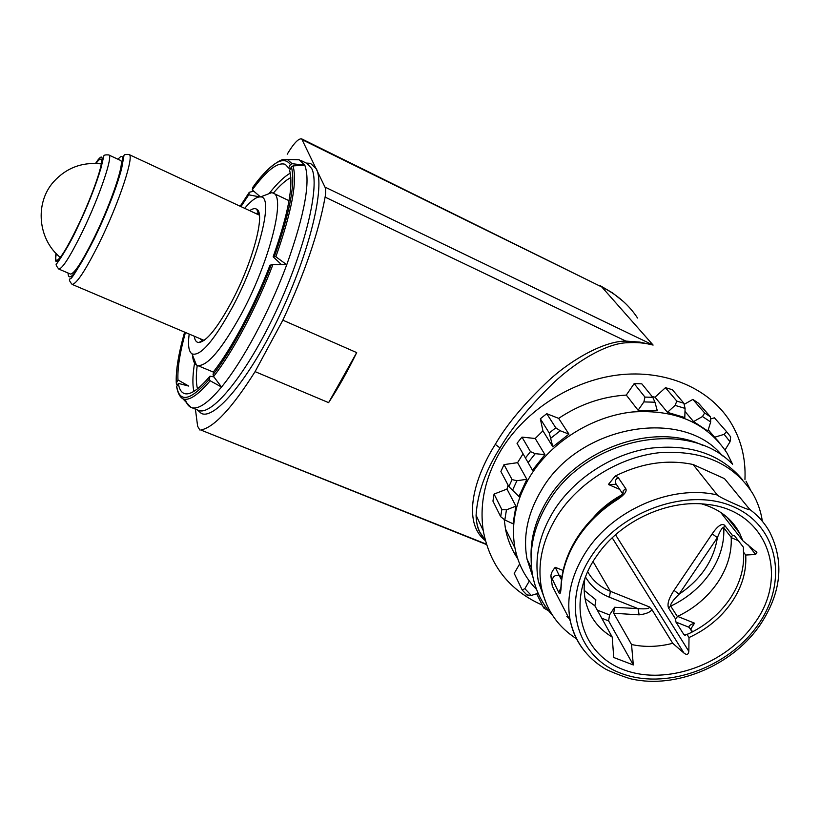 <?xml version="1.0" encoding="UTF-8"?>
<svg xmlns="http://www.w3.org/2000/svg" width="820" height="820" viewBox="0 0 820 820"><rect width="100%" height="100%" fill="white"/><g stroke="black" fill="none" stroke-linecap="round" stroke-linejoin="round"><path stroke-width="1.23" d="M108.875 155.021L120.222 160.269C125.532 160.115 111.797 201.761 94.536 236.959C82.471 261.293 74.466 273.665 70.551 274.085L58.835 269.083C62.443 268.642 70.12 256.568 81.867 232.839L82.441 231.65C99.65 196.287 113.683 154.631 108.66 154.918C105.554 154.713 103.955 155.041 103.853 155.902L101.044 167.803C95.704 185.863 87.801 205.851 77.346 227.745L76.813 228.841C68.019 248.173 56.313 264.491 56.898 263.394C55.401 263.927 56.047 265.823 58.835 269.083M56.344 253.728C55.504 257.88 55.575 260.094 56.58 260.37C59.809 259.868 66.738 248.757 77.377 227.027C92.557 195.724 105.093 158.854 100.768 159.141C99.845 158.926 98.267 160.351 96.022 163.426M584.188 590.328L595.874 599.84L594.91 605.867L585.06 598.559M617.685 498.375L618.188 499.083C624.748 494.47 627.249 490.944 625.67 488.505L618.218 477.568L615.226 476.061C641.558 463.003 667.511 459.149 693.105 464.509L717.305 494.993C672.359 484.22 613.288 509.568 586.382 551.235L585.357 552.793C570.997 575.784 565.974 598.477 570.289 620.894C572.606 631.902 577.136 641.701 583.891 650.291M536.68 593.752L543.578 607.692L544.008 608.173L545.392 606.441M519.665 563.934L514.212 573.395L522.155 589.928L524.872 588.678L529.33 581.011M506.975 489.068L494.06 494.081L492.943 501.133L500.682 516.692L504.812 519.962L513.012 523.765L515.934 506.155L506.975 489.068L508.072 485.091M517.584 462.664L504.013 464.612L500.897 471.51L508.871 486.608L518.927 496.52L526.85 479.29L517.584 462.664L523.027 453.819M711.073 418.825L714.394 417.81L726.52 431.617L724.152 434.333L714.64 437.244L718.832 441.867M710.684 421.982L710.458 416.847L698.548 403.225L692.849 399.412L704.667 412.983L702.484 416.529L693.556 421.603L707.855 431.053L710.684 421.982L702.484 416.529M685.079 408.401L683.89 403.255L672.41 389.787L668.966 388.68L665.471 387.675L676.828 401.113L675.096 405.387L667.429 412.337L684.803 417.544L685.079 408.401L675.096 405.387M654.944 402.21L652.771 397.3L641.834 383.862L638.011 383.688L634.157 383.637L644.95 397.085L643.884 401.913L638.093 410.266L657.312 410.758L654.944 402.21L643.884 401.913M543.506 416.211L540.339 418.794L549.226 432.991L552.834 446.828L568.936 434.128L558.656 418.364L546.755 413.71L543.506 416.211M519.46 440.207L517.041 443.343L532.477 470.219L544.931 454.649L535.214 438.485L521.981 437.111L519.46 440.207M759.935 625.199C781.327 593.106 784.586 562.038 769.693 531.995C764.783 523.191 758.131 515.657 749.726 509.394L724.49 478.644L693.105 464.509M631.533 644.51L613.698 613.268L639.139 614.836L638.042 608.645C646.037 609.219 649.799 608.635 649.307 606.892L651.951 609.639L672.718 643.3C658.429 646.97 644.704 647.37 631.533 644.51L633.317 664.958L613.76 657.507L612.191 637.027L594.91 605.867M612.191 637.027C598.508 628.889 589.703 617.224 585.777 602.024C583.953 594.397 583.666 586.423 584.926 578.09M738.359 540.708L731.225 537.623C731.84 553.264 727.227 568.362 717.397 582.918C707.332 597.339 694.068 608.501 677.607 616.394L694.53 623.179L690.84 628.93M701.592 503.88C719.294 508.953 732.014 518.793 739.732 533.389L742.858 540.78L756.87 552.413L755.64 554.484L745.718 555.037L743.453 552.085L743.637 553.756C744.191 569.603 739.435 584.926 729.37 599.707C719.058 614.344 705.507 625.691 688.728 633.737L684.679 635.111L683.736 634.342L675.947 622.062L675.557 618.987L677.607 616.394M745.718 555.037C746.682 571.417 741.926 587.294 731.46 602.659C720.729 617.849 706.573 629.483 689.015 637.55L688.841 651.336C688.38 654.668 686.75 655.241 683.962 653.068L672.718 643.3M686.986 634.372L689.015 637.55M290.28 173.163C284.294 176.546 277.457 183.075 269.77 192.761M356.69 352.6L328.615 402.64C338.404 387.655 347.762 370.978 356.69 352.6L282.838 320.169C304.476 273.849 318.57 232.829 325.109 197.118C325.919 192.392 325.868 189.041 324.966 187.073L301.678 138.877C298.5 138.293 293.683 143.397 287.226 154.201M324.966 187.073L653.109 345.077L639.938 342.114L625.916 341.11C605.642 340.884 573.764 357.766 549.308 379.947C524.749 403.04 506.739 424.524 495.28 444.399C474.534 477.137 461.424 521.868 485.358 540.636M637.55 318.037C628.94 304.938 617.04 294.595 601.849 287.02L653.109 345.077C645.197 342.914 636.607 342.145 627.331 342.76C607.794 342.975 577.095 360.574 553.244 383.104C529.269 406.546 511.536 428.173 500.036 447.976C485.43 470.875 477.445 493.302 476.082 515.257C476.276 525.312 479.29 533.471 485.122 539.745M744.949 479.433C745.923 457.939 740.829 438.362 729.646 420.721C708.418 387.932 665.03 369.348 618.218 374.965C571.427 380.664 525.22 410.441 501.133 449.975C485.245 476.851 479.28 503.716 483.246 530.571C489.868 565.656 509.548 590.513 542.307 605.119M328.615 402.64L255.082 371.624C232.111 408.032 214.02 427.486 200.808 430.008L486.475 544.552M515.308 554.894L516.61 555.078M515.155 554.638L516.559 554.894M195.416 409.139L197.62 426.215L199.772 429.967M306.864 163.118L310.462 163.334L316.366 168.879C325.396 186.027 309.837 251.863 279.763 315.167C249.803 378.573 214.748 420.332 201.3 413.413L197.364 409.928M282.838 320.169L255.082 371.624M197.456 409.959L198.963 410.574C212.78 415.473 247.168 373.1 276.196 310.995C305.317 248.993 320.333 185.33 311.713 168.541L306.875 163.375L300.786 160.412M285.493 164.553L288.599 167.977L290.382 164.564L292.074 163.703L304.784 165.179C310.76 181.097 304.743 214.276 286.754 264.727C269.349 311.846 242.474 361.825 221.533 387.03C208.495 402.64 198.624 409.539 191.941 407.735L191.05 407.417C188.374 406.228 186.468 403.532 185.33 399.33M292.074 163.703L287.379 159.51L299.156 159.746L304.784 165.179L293.007 165.906L291.387 166.972L289.593 170.406C293.652 185.351 288.168 214.133 273.152 256.773L274.464 256.188L275.858 256.762L286.754 264.727L272.957 264.511L269.985 265.208C254.425 305.88 231.886 348.192 213.723 371.491L213.067 374.607L213.6 376.503L221.533 387.03L210.166 380.777L209.315 379.291L209.971 376.175C198.819 389.367 190.383 395.189 184.674 393.641C181.343 392.626 179.232 389.203 178.34 383.391L188.754 386.087L177.971 379.957L176.279 383.237C175.685 370.835 178.463 353.789 184.613 332.12M177.202 385.564L176.279 383.237M240.977 206.609L248.747 194.811L249.3 192.249L253.769 191.193M299.156 159.746L295.149 159.664M178.34 383.391L176.628 386.712L176.802 387.85M253.042 187.022L252.252 189.902C266.438 170.693 277.283 162.135 284.806 164.225M213.928 376.923L209.971 376.175M185.433 332.469C179.857 352.61 177.366 368.436 177.971 379.957M273.152 256.773L281.475 264.635M193.899 391.345L193.284 387.952C192.495 381.515 192.915 373.233 194.565 363.075M288.599 167.977L290.362 168.951M248.747 194.811L259.673 196.892M260.442 196.913L252.252 189.902M731.225 537.623L732.444 535.409L734.638 535.911L743.432 547.247L743.453 552.085M639.139 614.836C645.965 613.985 650.239 612.253 651.951 609.639M742.858 540.78L720.657 512.346M593.168 517.809C601.265 508.441 610.931 500.733 622.165 494.675M616.291 484.333L608.389 484.476L615.226 476.061M603.397 667.777L604.699 668.566C586.536 657.486 575.066 641.599 570.289 620.894L552.301 586.146L550.917 576.275L558.645 592.214C559.937 594.961 560.747 593.372 561.095 587.438C561.782 571.294 566.928 555.427 576.552 539.857L577.239 538.771C587.52 522.924 601.162 509.702 618.188 499.083M604.699 668.566C607.917 670.801 627.925 678.468 631.923 679.073L632.23 679.134M762.364 521.305C760.888 511.362 757.68 502.117 752.739 493.537C733.449 463.443 702.299 449.831 659.28 452.712C618.977 457.13 578.459 482.406 557.098 516.139C542.348 540.206 537.131 564.078 541.436 587.745C546.069 609.68 557.774 626.705 576.542 638.811M550.917 576.275C550.886 573.651 552.332 570.669 555.253 567.317L559.168 575.455L561.956 576.573M546.766 604.729L538.432 581.78C534.127 558.225 539.293 534.486 553.92 510.552C574.051 478.726 611.279 454.331 649.378 448.335C689.979 443.497 721.118 454.075 742.787 480.069M702.719 445.352C654.37 421.88 578.295 448.284 547.678 499.616C535.931 518.691 530.407 538.033 531.093 557.661M532.99 577.311L527.055 559.22C522.77 536.085 527.711 512.818 541.866 489.407C579.084 425.047 683.07 406.74 722.43 455.869M732.598 464.263L727.176 453.347C707.178 422.905 675.557 409.118 632.333 411.988C591.845 416.406 551.44 441.867 530.274 475.979C515.8 500.077 510.686 524.072 514.939 547.965C518.117 564.088 525.282 577.874 536.434 589.324M517.717 558.686C511.67 549.728 507.59 539.796 505.458 528.869L504.228 519.675M540.339 418.794L542.922 430.818L535.214 438.485M634.157 383.637L626.295 395.076C602.249 396.552 579.699 404.311 558.656 418.364M665.471 387.675L655.036 397.177L652.228 396.634M692.849 399.412L684.413 404.209M714.64 437.244L708.255 429.772M693.556 421.603L684.987 411.445M667.429 412.337L655.036 397.177M638.093 410.266L626.295 395.076M552.834 446.828L542.922 430.818M521.981 437.111L530.458 451.635L535.245 453.675L528.09 462.644M544.931 454.649L535.245 453.675M546.755 413.71L555.775 427.814L560.245 430.756L550.968 438.075M568.936 434.128L560.245 430.756M726.52 431.617L730.671 436.886L730.036 441.775L724.152 434.333M725.034 449.965L730.036 441.775M526.85 479.29L516.907 480.725L512.367 490.647M504.013 464.612L512.069 479.597L516.907 480.725M515.934 506.155L506.463 509.835L504.812 519.962M494.06 494.081L501.84 509.538L506.463 509.835M538.063 593.332L531.298 595.422L526.829 594.9M692.213 632.015L689.2 627.351C688.441 626.039 690.225 624.645 694.53 623.179M560.993 586.187L561.095 587.438M675.557 618.987L668.525 607.958C667.039 604.012 668.874 598.159 674.009 590.38L679.083 594.203C700.915 579.494 713.687 560.634 717.387 537.643C720.38 530.14 722.512 526.84 723.783 527.742L731.214 537.397M674.009 590.38L712.18 533.851C717.602 525.989 721.723 523.098 724.552 525.2L732.444 535.409M754.174 623.712C725.597 664.733 666.045 685.93 623.835 669.807C581.236 654.319 565.984 602.679 594.828 558.615L599.328 552.198C623.354 519.695 668.853 499.411 706.666 504.341C767.407 510.112 790.357 575.589 754.174 623.712M633.317 664.958L608.624 620.904L609.537 614.938L614.621 607.271L638.042 608.645L609.455 597.247C598.877 592.952 590.851 586.156 585.398 576.86M712.18 533.851L717.387 537.643L679.083 594.203C672.984 600.189 670.186 604.155 670.709 606.124C687.078 598.323 700.259 587.233 710.243 572.872C719.98 558.358 724.49 543.322 723.783 527.742L724.552 525.2M613.698 613.268L614.621 607.271M749.726 509.394C752.668 512.305 718.679 497.248 717.305 494.993M255.368 213.302L257.664 213.425L259.315 214.717M200.008 338.66L202.181 340.515L203.698 340.648M194.258 336.22C194.781 340.218 196.246 342.319 198.635 342.514C206.271 341.837 217.31 328.195 231.752 301.596C252.765 262.246 265.629 213.19 256.793 209.274C255.061 208.106 252.693 208.567 249.68 210.658M244.678 208.331C251.34 200.408 256.629 196.605 260.534 196.923C274.044 195.929 259.458 256.752 232.808 306.485C213.948 340.853 200.357 356.659 192.023 353.881L196.4 364.992L197.548 365.505C207.224 366.632 221.943 349.248 241.695 313.363C270.159 260.514 286.211 195.129 272.855 192.987L271.615 192.679L263.722 195.703M189.184 334.058C187.739 345.015 188.682 351.616 192.023 353.881M192.546 355.203C192.885 360.277 194.176 363.537 196.4 364.992M273.419 193.253L289.019 200.685M212.103 371.573L213.589 372.106M273.285 193.182C279.856 185.422 285.708 180.215 290.833 177.571M197.23 365.402C195.929 375.447 196.021 383.247 197.507 388.813M99.066 243.396L99.65 242.207C119.474 201.945 135.013 154.303 128.822 154.447C125.583 154.293 123.963 154.652 123.974 155.523L121.585 168.828C116.276 188.426 107.246 211.57 94.515 238.251L93.972 239.358C79.376 266.52 71.463 279.661 70.233 278.779C68.685 279.179 69.311 281.045 72.099 284.386C76.547 284.048 85.536 270.385 99.066 243.396M68.039 273.009C68.47 283.628 77.111 272.373 93.972 239.245L94.505 238.138C116.655 193.079 130.698 144.238 118.018 159.244M56.026 253.4C53.228 269.739 60.157 261.508 76.813 228.698L77.346 227.611C98.615 183.813 110.403 140.456 95.561 163.405M591.825 555.489L590.83 556.985C560.818 602.966 576.542 656.717 620.658 673.159C664.384 690.245 726.315 668.894 756.788 626.572L757.782 625.178C788.143 582.825 779.113 527.373 734.648 507.313C690.645 486.578 622.021 509.538 591.825 555.489M609.455 597.247L610.367 591.292C600.26 587.171 592.675 580.611 587.632 571.622M501.84 509.538L500.682 516.692M512.069 479.597L508.871 486.608M710.458 416.847L704.667 412.983M683.89 403.255L676.828 401.113M652.771 397.3L644.95 397.085M555.775 427.814L549.226 432.991M530.458 451.635L525.405 457.98M569.029 618.454L566.825 616.353M677.361 616.517L670.709 606.124L668.525 607.958M301.832 138.949L601.849 287.02L302.693 139.953M325.109 197.118L625.916 341.11L627.331 342.76M495.28 444.399L500.036 447.976M486.362 544.162L200.808 430.008M516.262 553.818L514.212 552.998M191.05 407.417L182.921 398.817C188.856 401.205 197.938 395.189 210.166 380.777M275.858 256.762C291.756 211.652 297.476 181.363 293.007 165.906M252.806 187.339C267.996 165.558 282.787 158.301 283.986 159.592L287.379 159.51L279.036 161.161M272.957 264.511C256.609 307.438 232.716 352.2 213.6 376.503M213.067 374.607C231.834 350.601 255.204 306.772 271.297 264.655M176.72 386.486C179.559 403.173 190.424 400.775 209.315 379.291M184.633 332.131C178.504 353.748 175.746 370.722 176.361 383.042M249.28 192.331L240.178 206.24L249.3 192.249M274.464 256.188C290.024 212.021 295.661 182.286 291.387 166.972M290.382 164.564C283.607 155.093 271.082 162.719 252.785 187.421M649.307 606.892L610.367 591.292L593.024 561.485M612.222 537.817L683.962 653.068M622.79 493.814L623.231 490.831L625.67 488.505M616.394 484.435L615.471 483.062C614.938 480.807 615.851 478.972 618.218 477.568M619.715 489.376L608.389 484.476M555.253 567.317L563.135 570.484M524.872 588.678L531.298 595.422M675.947 622.062L689.2 627.351L692.674 631.779M552.321 580.088C552.936 576.378 555.212 574.841 559.168 575.455L561.505 579.853M685.704 635.121L683.736 634.342M560.9 588.145L558.645 592.214M748.168 544.951L755.64 554.484M615.533 534.784L688.841 651.336M610.726 501.789L611.259 502.609M614.282 499.349L614.836 500.19M609.537 614.938L597.268 610.111M608.624 620.904L601.757 618.218M204.077 340.382L72.099 284.386M259.376 215.168L129.078 154.56M57.902 260.934L58.456 261.18M101.29 163.897C82.287 161.796 66.369 167.792 53.536 181.876C34.512 203.216 37.956 239.358 60.26 257.398M600.732 509.958L597.103 514.007M560.993 589.191L560.142 591.876L560.952 587.099C561.567 570.73 566.681 554.72 576.306 539.047C586.566 522.75 600.363 509.199 617.696 498.375L622.688 493.978L623.149 492.615L622.872 494.081M758.9 626.654L759.75 625.465M483.246 530.571L476.082 515.257C476.399 522.709 477.568 528.264 479.618 531.934L485.091 539.632M600.107 285.627L612.571 292.914L623.651 301.75M306.27 163.077L310.462 163.334M198.081 410.266L201.3 413.413M198.963 410.574L191.941 407.735M182.921 398.817C179.877 397.085 177.776 393.046 176.628 386.712M727.012 517.174L739.732 533.389M616.332 484.333L622.749 493.886M758.726 626.9C730.764 666.158 675.782 688.831 631.923 679.073M538.432 581.78L541.436 587.745M527.055 559.22L531.555 568.137M505.458 528.869L514.939 547.965M527.127 595.197L522.453 590.308M548.631 610.797L544.008 608.173M756.87 552.413L755.989 551.286M259.222 214.153L258.392 213.764M203.052 340.659L198.635 342.514M258.423 213.825L256.793 209.274M260.534 196.923L271.615 192.679M213.067 371.972L197.548 365.505M731.85 463.556C686.976 417.298 585.357 438.546 548.057 502.68C533.277 527.157 528.182 551.675 532.774 576.245C535.921 591.404 542.584 604.535 552.741 615.635M750.525 489.96L746.005 481.186"/></g></svg>
